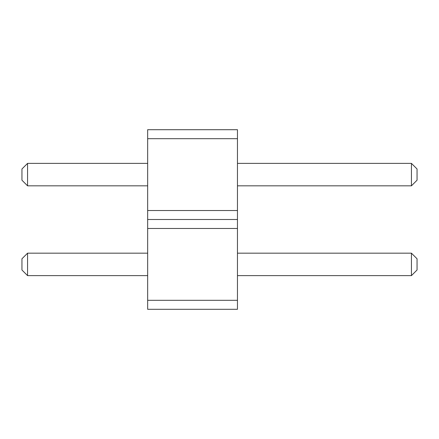 <?xml version="1.0" encoding="UTF-8"?>
<svg xmlns="http://www.w3.org/2000/svg" width="439" height="439" viewBox="0 0 439 439"><rect width="100%" height="100%" fill="white"/><g stroke="black" fill="none" stroke-linecap="round" stroke-linejoin="round"><path stroke-width="0.66" d="M147.663 138.686L237.461 138.686L237.461 129.703L147.663 129.703L147.663 228.478L237.461 228.478L237.461 309.297L147.663 309.297L147.663 300.314L237.461 300.314M147.663 219.5L237.461 219.5L237.461 228.478M147.663 228.478L147.663 300.314M147.663 210.522L237.461 210.522L237.461 219.5M237.461 138.686L237.461 210.522M147.663 163.379L27.564 163.379L27.564 185.829L147.663 185.829M147.663 253.171L27.564 253.171L27.564 275.621L147.663 275.621M237.461 163.379L411.436 163.379L411.436 185.829L237.461 185.829M237.461 253.171L411.436 253.171L411.436 275.621L237.461 275.621M27.564 185.829L21.95 180.215L21.95 168.988L27.564 163.379M27.564 275.621L21.95 270.012L21.95 258.785L27.564 253.171M411.436 185.829L417.05 180.215L417.05 168.988L411.436 163.379M411.436 275.621L417.05 270.012L417.05 258.785L411.436 253.171"/></g></svg>
